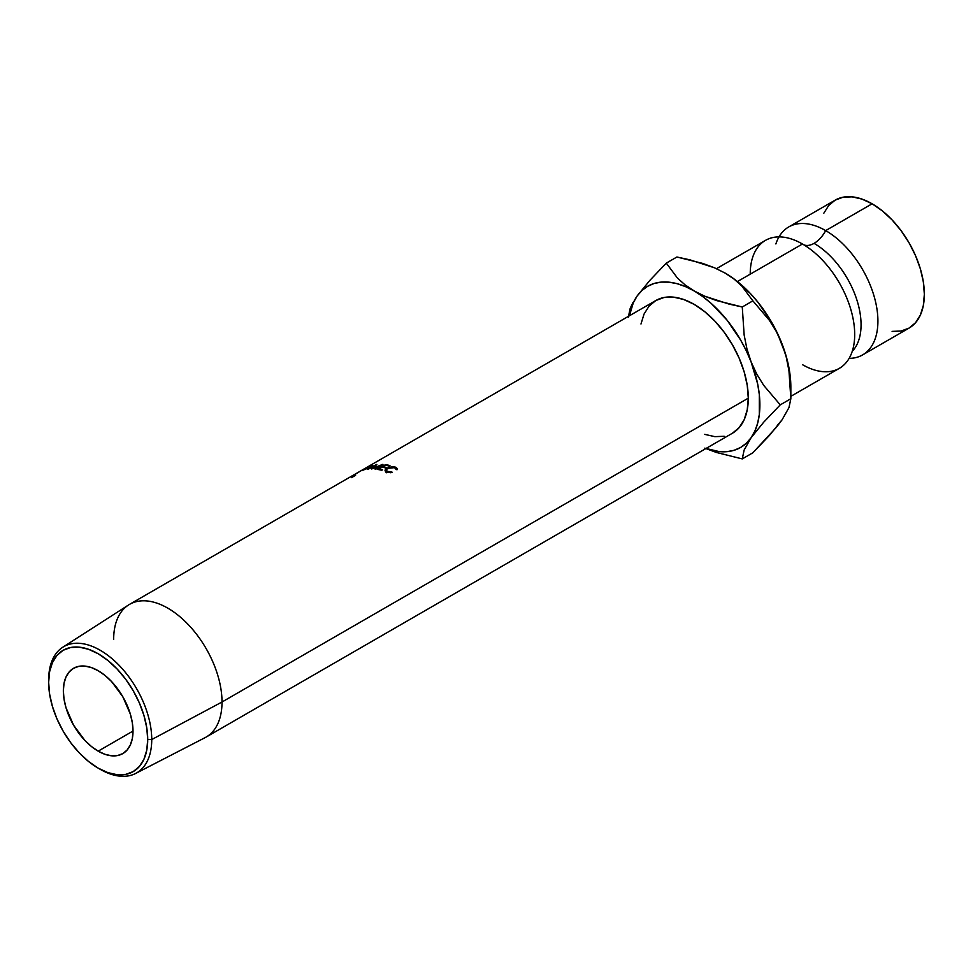 <?xml version="1.0" encoding="UTF-8"?>
<svg xmlns="http://www.w3.org/2000/svg" width="973" height="973" viewBox="0 0 973 973"><rect width="100%" height="100%" fill="white"/><g stroke="black" fill="none" stroke-linecap="round" stroke-linejoin="round"><path stroke-width="1.46" d="M852.251 351.314A66.468 38.373 -120 0 0 855.875 296.984A66.468 38.373 -120 0 0 814.06 243.359A21.893 12.637 120 0 0 825.676 230.601A73.875 42.654 60 0 1 875.262 300.572A73.875 42.654 60 0 1 856.885 357.322M775.882 243.943A73.875 42.654 60 0 1 825.676 230.601A21.893 12.637 -60 0 1 814.06 243.359A21.893 12.637 -60 0 1 803.686 244.734A21.893 12.637 120 0 0 814.06 243.359A66.468 38.373 60 0 1 860.071 335.296M113.659 639.443A76.612 44.235 60 0 1 129.531 604.379A76.612 44.235 60 0 1 188.567 624.897A76.612 44.235 60 0 1 222.014 702.007L151.739 739.541L147.714 739.541A70.044 40.44 60 0 1 98.176 768.135A70.044 40.44 60 0 1 48.65 682.341L49.599 694.053L52.42 706.41L56.993 718.938L63.16 731.161L70.664 742.606L79.227 752.834L88.519 761.458L98.176 768.135L107.845 772.611L117.137 774.727L125.699 774.386L133.204 771.601L139.37 766.493L143.943 759.244L146.765 750.147L147.714 739.541L146.765 727.828L143.943 715.471L139.37 702.944L133.204 690.721L125.699 679.276L117.137 669.047L107.845 660.424L98.176 653.747L88.519 649.271L79.227 647.154L70.664 647.495L63.16 650.28L56.993 655.388L52.42 662.637L49.599 671.735L48.65 682.341A70.044 40.44 60 0 1 98.176 653.747A70.044 40.44 60 0 1 147.714 739.541L151.739 739.541A72.89 42.082 -120 0 0 100.195 650.256A72.89 42.082 -120 0 0 48.65 680.018A72.89 42.082 60 0 1 62.759 647.252A72.89 42.082 60 0 1 119.265 665.496A72.89 42.082 60 0 1 151.739 739.541L222.014 702.007A76.612 44.235 -120 0 0 187.874 624.18A76.612 44.235 -120 0 0 128.485 605.011L62.759 647.252M98.176 751.156A49.258 28.436 60 0 1 66.006 707.748A49.258 28.436 60 0 1 73.559 668.281A49.258 28.436 60 0 1 98.176 670.725L104.975 675.42L111.506 681.477L122.805 696.717L130.358 714.133L132.34 722.817L133.009 731.051L98.176 751.156L91.389 746.461L84.858 740.404L73.559 725.165L66.006 707.748L64.023 699.064L63.354 690.83L64.023 683.374L66.006 676.977L69.229 671.881L73.559 668.293L78.837 666.335L84.858 666.091L91.389 667.575L98.176 670.725A49.258 28.436 60 0 1 130.358 714.133A49.258 28.436 60 0 1 122.805 753.601L117.526 755.547L111.506 755.79L104.975 754.306L98.176 751.156L133.009 731.051L132.34 738.507L130.358 744.904L127.135 750.001L122.805 753.601A49.258 28.436 60 0 1 98.176 751.156M748.286 398.164A76.612 44.235 -120 0 0 714.839 321.066A76.612 44.235 -120 0 0 655.802 300.535L664.012 297.495L673.377 297.118L683.533 299.429L694.102 304.33L704.671 311.64L714.839 321.066L724.204 332.255L732.414 344.77L739.152 358.137L744.163 371.844L747.24 385.357L748.286 398.164L747.24 409.767L744.163 419.728L739.152 427.646L732.414 433.24A76.612 44.235 -120 0 0 748.286 398.164L222.014 702.007L748.286 398.164M397.288 469.618L395.464 467.149L395.597 468.183L395.464 467.149L386.889 468.171L384.98 470.154L386.853 472.124L392.01 472.623L387.692 471.637L387.801 472.416L386.111 470.287L387.546 468.414L394.576 467.612L396.157 469.618L397.288 469.618L396.157 469.618L395.33 467.989L391.085 467.295L386.439 469.29L387.047 471.346L391.949 472.039L390.659 472.732L385.369 471.273L384.98 470.154L386.159 468.645L388.872 467.295L393.518 466.712L396.364 467.599L397.361 469.047M371.078 466.821L361.725 470.543L370.677 465.702L372.695 465.495L371.078 466.821M358.186 472.367L359.876 471.479L358.186 472.367A76.612 44.235 -120 0 1 358.83 472.014L360.496 471.066L358.83 472.014A76.612 44.235 -120 0 0 358.186 472.367L129.531 604.379M361.603 470.385L365.872 467.928M371.698 468.974A76.612 44.235 -120 0 0 371.552 468.974L374.848 465.702L368.268 469.181A76.612 44.235 -120 0 0 367.636 469.266L376.746 464.425A76.612 44.235 60 0 1 376.843 464.413L373.085 468.122L382.863 464.352A76.612 44.235 60 0 1 382.961 464.364L375.773 469.193A76.612 44.235 -120 0 0 375.091 469.12L380.261 465.653L371.698 468.974A76.612 44.235 -120 0 0 371.552 468.974L374.848 465.702L368.268 469.181A76.612 44.235 -120 0 0 367.636 469.266L376.746 464.425A76.612 44.235 -120 0 1 376.843 464.413L373.17 468.39L382.863 464.352A76.612 44.235 -120 0 1 382.961 464.364L375.773 469.193A76.612 44.235 -120 0 0 375.091 469.12L380.261 465.653L371.698 468.974M385.527 464.656A76.612 44.235 60 0 1 389.93 465.568L389.078 466.043A76.612 44.235 -120 0 0 385.381 465.252L382.863 466.712A76.612 44.235 60 0 1 386.561 467.502L385.722 467.989A76.612 44.235 -120 0 0 382.024 467.198L378.874 469.01A76.612 44.235 60 0 1 382.571 469.801L381.732 470.287A76.612 44.235 -120 0 0 377.342 469.387L385.527 464.656L377.342 469.387A76.612 44.235 -120 0 1 381.732 470.287L382.571 469.801A76.612 44.235 -120 0 0 378.874 469.01L382.024 467.198A76.612 44.235 -120 0 1 385.722 467.989L386.561 467.502A76.612 44.235 -120 0 0 382.863 466.712L385.381 465.252A76.612 44.235 -120 0 1 389.078 466.043L389.93 465.568A76.612 44.235 -120 0 0 385.527 464.656L385.709 465.313L385.527 464.656M892.107 331.392L901.132 331.027L909.05 328.096A73.875 42.654 -120 0 0 920.373 268.901A73.875 42.654 -120 0 0 872.112 203.795L825.676 230.601A73.875 42.654 60 0 1 873.936 295.707A73.875 42.654 60 0 1 862.613 354.902A73.875 42.654 60 0 1 849.137 358.368M790.842 396.339L839.395 368.317A73.875 42.654 -120 0 0 850.718 309.11A73.875 42.654 -120 0 0 802.457 244.004A73.875 42.654 -120 0 0 750.219 274.167M802.457 364.656A73.875 42.654 -120 0 0 854.355 327.439A73.875 42.654 -120 0 0 813.477 251.727A73.875 42.654 -120 0 0 802.457 244.004L737.437 281.55L802.457 244.004A73.875 42.654 -120 0 0 765.52 240.355L716.469 268.67M777.257 425.383L782.037 419.886L785.843 413.172M788.957 370.689L786.22 357.006L782.037 343.919A93.031 53.71 -120 0 0 725.067 273.048L734.238 279.215L741.767 285.977L752.871 300.852L769.351 320.287L776.296 331.501L782.037 343.919L786.22 357.006L788.957 370.689L790.842 398.748L788.981 407.578L782.037 419.886L776.393 427.293L752.871 452.773L742.265 458.903L716.505 452.494L704.768 448.152L716.505 452.494L742.265 458.903L744.126 450.061L751.071 437.765A93.031 53.71 60 0 1 706.021 448.468L719.278 451.606L727.001 451.667L734.153 450.268L740.623 447.458L746.291 443.262L751.071 437.765L754.878 431.039L757.651 423.231L759.329 414.462L759.329 394.624L757.651 383.909L751.071 361.798L746.291 350.779L740.623 340.027L727.001 320.093L711.129 303.345L702.688 296.534L684.931 284.773L677.403 277.998L666.298 263.124L676.904 257.006L690.039 259.864L714.425 267.77L725.067 273.048L734.238 279.215L741.767 285.977L752.871 300.852L769.351 320.287L776.296 331.501L782.037 343.919A93.031 53.71 -120 0 1 790.842 386.999L790.283 376.758L785.843 355.036L777.257 332.9L771.577 322.16L757.955 302.214L750.244 293.372L733.654 278.655L724.496 272.732M778.996 236.889A73.875 42.654 60 0 1 788.738 226.94A73.875 42.654 60 0 1 825.676 230.601L872.112 203.795A73.875 42.654 -120 0 0 835.175 200.134L828.68 205.522L823.851 213.172M862.613 354.902L909.05 328.096L915.544 322.708L920.373 315.07L923.341 305.461L924.35 294.284L923.341 281.927L920.373 268.901L915.544 255.68L909.05 242.788L901.132 230.723L892.107 219.934L882.304 210.837L872.112 203.795L861.92 199.076L852.117 196.85L843.092 197.203L835.175 200.134L788.738 226.94M790.417 384.688L790.842 398.748L780.249 404.865L763.756 385.43L756.824 374.228L751.071 361.798L746.887 348.711L744.15 335.028L742.265 306.982L752.871 300.852L742.265 306.982L729.13 304.123L704.744 296.206L685.515 286.621L677.074 283.678L668.938 282.17L661.214 282.109L654.063 283.508L647.592 286.317L641.912 290.513L637.133 296.011A93.031 53.71 60 0 1 694.102 290.927A93.031 53.71 60 0 1 751.071 361.798A93.031 53.71 60 0 1 751.071 437.765L763.659 422.246L780.249 404.865L763.756 385.43L756.824 374.228L751.071 361.798L746.887 348.711L744.15 335.028L742.265 306.982L716.469 300.56L704.744 296.206L694.102 290.927L684.931 284.773L677.403 277.998L666.298 263.124L676.904 257.006L702.701 263.415L714.425 267.77L725.067 273.048A93.031 53.71 -120 0 0 724.727 272.854M637.133 296.011L649.818 280.406L666.298 263.124L649.818 280.406L637.133 296.011L633.326 302.725L629.409 315.775A93.031 53.71 60 0 1 637.133 296.011L630.212 308.259L628.327 317.162L630.212 308.259L632.949 302.579M724.204 436.281L714.839 436.646L704.671 434.347M640.976 324.009L644.053 314.048L649.064 306.13L655.802 300.535L365.799 467.964M782.037 419.886L769.448 435.393L752.871 452.773L742.265 458.903L744.126 450.061L751.071 437.765L763.659 422.246L780.249 404.865L790.842 398.748L788.981 407.578L782.037 419.886M98.176 768.135L100.195 769.302A72.89 42.082 -120 0 0 151.739 739.541A72.89 42.082 60 0 1 135.624 773.462L205.072 737.656A76.612 44.235 -120 0 0 222.014 702.007A76.612 44.235 60 0 1 206.142 737.072L732.414 433.24M135.624 773.462A72.89 42.082 60 0 1 99.185 768.694M355.656 475.104A76.612 44.235 -120 0 0 355.327 475.469L351.545 477.646M383.034 467.381L382.863 466.712L383.034 467.381M379.044 469.679L378.874 469.01L379.044 469.679M355.692 473.948L358.246 472.477M364.084 468.998L363.391 469.351M361.688 470.652L370.664 467.064C373.109 465.508 373.352 464.972 371.418 465.435L363.817 469.217C361.36 470.591 361.044 470.993 362.856 470.397L362.698 470.117M372.708 465.325L371.418 465.435M363.683 469.923C362.138 470.421 362.37 470.105 364.364 468.962L363.197 470.056L368.487 468.001L371.297 466.347L370.604 465.921C372.197 465.508 372.014 465.933 370.056 467.174L363.683 469.923C362.138 470.421 362.37 470.105 364.364 468.962L370.604 465.921L371.868 466.298M386.634 471.09L385.636 472.087M364.766 468.56L362.771 469.716M359.584 471.552L362.528 469.85M370.604 465.921L364.364 468.962M790.842 386.999L790.842 398.748M386.524 472.744L386.111 470.287"/></g></svg>

